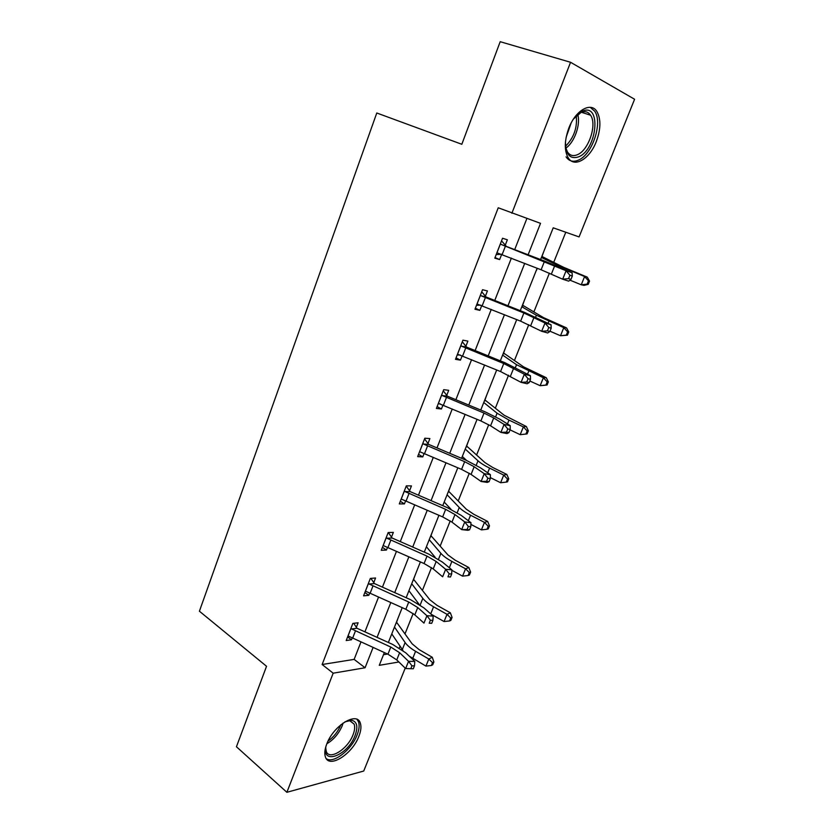 <?xml version="1.0" encoding="UTF-8"?>
<svg xmlns="http://www.w3.org/2000/svg" width="834" height="834" viewBox="0 0 834 834"><rect width="100%" height="100%" fill="white"/><g stroke="black" fill="none" stroke-linecap="round" stroke-linejoin="round"><path stroke-width="1.25" d="M326.782 743.97C333.454 725.58 356.91 711.266 360.267 722.953C361.487 726.362 361.028 730.803 358.891 736.276C352.386 754.134 329.044 768.99 325.427 756.98C324.28 753.655 324.728 749.318 326.782 743.97M568.819 128.155C575.523 110.213 591.108 101.404 597.008 111.704C601.074 119.283 600.834 129.249 596.279 141.613C589.607 159.231 574.094 168.291 568.048 157.553C564.17 150.203 564.43 140.404 568.819 128.155M405.22 668.128L363.728 771.033L286.886 792.3L236.439 746.753L266.536 666.283L199.409 611.207L376.78 112.997L461.827 144.282L500.202 41.7L570.56 62.279L634.591 99.256L579.077 236.929L553.213 227.818L540.609 259.51M399.361 647.976L400.059 646.225M405.084 633.673L413.164 613.501M417.302 603.159L417.625 602.356M422.484 590.201L431.512 567.641M440.206 545.947L450.224 520.906M458.241 500.869L469.292 473.274M476.621 454.968L488.724 424.714M495.333 408.201L508.552 375.196M514.411 360.559L528.766 324.697M533.843 312.01L549.387 273.187M553.651 262.522L565.775 232.238M383.504 654.69L387.591 654.033M543.831 251.399L541.964 256.57M536.491 270.331L537.304 268.287M524.43 300.209L522.605 305.275M505.383 348.112L503.6 353.074M486.691 395.139L484.94 399.997M468.333 441.301L466.623 446.075M461.734 458.377L462.443 456.573M450.318 486.639L448.64 491.309M443.469 503.851L444.324 502.162M432.617 531.154L430.969 535.741M425.893 548.074L426.528 546.927M415.228 574.887L413.622 579.38M408.629 591.504L409.046 590.889M398.152 617.848L396.577 622.258M528.172 254.631L540.526 223.345L498.232 207.781L322.132 664.51L354.137 659.392L360.966 641.951M364.917 631.87L378.542 597.092M382.441 587.157L396.452 551.399M400.278 541.61L414.696 504.831M418.47 495.208L433.294 457.376M436.995 447.921L452.247 408.994M455.885 399.715L471.575 359.673M475.13 350.582L491.278 309.383M494.76 300.48L511.378 258.092M514.787 249.387L526.869 218.529M505.268 245.154L507.364 239.785L502.548 238.243L494.802 258.165L499.649 259.572L501.714 254.287M485.378 296.206L487.431 290.941L482.542 289.721L474.953 309.247L479.863 310.352L481.739 305.557M465.872 346.266L467.884 341.106L462.933 340.178L455.489 359.329L460.462 360.142L462.151 355.816M446.732 395.379L448.702 390.312L443.698 389.676L436.391 408.452L441.426 408.983L442.937 405.115M427.967 443.542L429.896 438.569L424.829 438.215L417.667 456.636L422.765 456.896L424.099 453.467M409.546 490.799L411.443 485.93L406.325 485.836L399.298 503.913L404.438 503.903L405.605 500.9M391.469 537.179L393.335 532.394L388.164 532.561L381.263 550.304L386.465 550.044L387.476 547.448M373.736 582.705L375.561 578.004L370.338 578.421L363.572 595.83L368.816 595.32L369.671 593.13M356.316 627.387L358.12 622.779L352.845 623.425L346.204 640.522L351.489 639.782L352.198 637.968M286.886 792.3L333.173 673.194L365.073 667.753L373.09 647.455M322.132 664.51L333.173 673.194M511.888 213.254L570.56 62.279M377.072 637.374L390.802 602.575M394.732 592.63L408.858 556.851M412.715 547.062L427.248 510.252M431.053 500.629L446.002 462.766M449.734 453.3L465.111 414.362M468.771 405.074L484.596 365M488.192 355.899L504.466 314.679M507.979 305.765L524.732 263.335M384.349 652.563L379.272 665.334L398.892 661.987M537.148 268.225L520.27 310.675M516.726 319.599L500.317 360.851M496.699 369.962L480.759 410.047M477.069 419.346L461.577 458.314M457.814 467.78L442.75 505.665M438.924 515.297L424.277 552.118M420.388 561.918L406.158 597.717M402.197 607.663L388.363 642.472M354.137 659.392L365.073 667.753M495.031 257.57L499.649 259.572M475.349 308.215L479.863 310.352M456.052 357.88L460.462 360.142M437.11 406.606L441.426 408.983M418.543 454.394L422.765 456.896M400.31 501.297L404.438 503.903M382.42 547.333L386.465 550.044M364.865 592.515L368.816 595.32M347.622 636.874L351.489 639.782M496.887 252.785L541.11 269.789L562.679 279.192L566.088 270.748L572.082 272.749L545.342 261.365L501.14 244.435L566.088 270.748L569.924 275.241L568.559 278.629L570.967 279.411L572.332 276.044L569.924 275.241M501.14 244.435L500.442 243.653M501.609 254.245L496.188 254.589M501.536 240.838L506.019 245.947M570.967 279.411L568.684 281.152L562.679 279.192L568.559 278.629M572.332 276.044L572.082 272.749M541.839 256.424L563.669 267.339L587.303 277.159L589.534 281.089L588.46 280.849L587.115 284.144L588.189 284.384L589.534 281.089M588.189 284.384L583.956 285.364L581.246 284.79L569.976 280.172M587.115 284.144L581.246 284.79L584.613 276.534L556.601 264.816L541.412 257.487M542.6 257.299L541.61 256.997M588.46 280.849L584.613 276.534L587.303 277.159M573.521 118.991L582.518 111.151C601.741 102.436 597.186 149.693 578.65 156.834C570.154 159.596 565.754 154.665 565.462 142.041M565.744 147.701L567.401 151.871C569.841 155.541 573.177 156.479 577.409 154.697C588.596 150.381 597.311 124.558 590.566 115.217C588.241 111.787 585.03 110.849 580.964 112.423L577.336 114.633M566.057 156.855C569.101 161.254 573.198 162.349 578.369 160.138C592.223 154.717 603.034 122.734 594.663 111.141L590.232 107.325M571.061 123.234L566.15 137.256M344.974 721.806L351.677 720.305C357.088 721.598 358.224 726.622 355.107 735.4C347.841 755.562 320.975 765.883 326.084 745.898M325.729 747.9L326.23 751.309C329.128 760.91 347.851 749.109 353.053 734.775C354.752 730.407 355.107 726.862 354.137 724.131L349.853 720.795L346.788 721.035M326.282 758.648C333.35 764.069 351.583 749.797 357.108 734.921C359.225 729.489 359.673 725.08 358.453 721.691L356.994 719.367M476.996 303.972L520.645 321.163L541.662 331.286L545.009 323.008L551.045 324.739L524.94 312.552L486.118 297.008L481.155 295.809L523.898 313L545.009 323.008L548.793 327.512L547.448 330.827L549.867 331.505L551.211 328.2L548.793 327.512M481.155 295.809L480.478 295.017M480.759 305.15L476.485 305.286M481.729 291.806L486.118 297.008M549.867 331.505L547.719 332.974L541.662 331.286L547.448 330.827M551.211 328.2L551.045 324.739M457.491 354.169L500.567 371.547L521.073 382.347L524.346 374.226L530.424 375.707L504.945 362.727L466.592 347.09L461.567 346.183L503.757 363.541L524.346 374.226L528.068 378.74L526.754 381.993L529.194 382.566L530.507 379.324L528.068 378.74M461.567 346.183L460.91 345.38M460.274 355.013L457.168 355.013M462.307 341.784L466.592 347.09M529.194 382.566L527.161 383.776L521.073 382.347L526.754 381.993M530.507 379.324L530.424 375.707M522.47 305.129L543.445 317.587L566.599 327.929L568.736 331.974L567.631 331.869L566.307 335.101L567.422 335.195L568.736 331.974M567.422 335.195L560.5 335.737L549.992 331.202M566.307 335.101L560.5 335.737L563.794 327.647L536.377 315.242L521.834 306.745M523.22 306.026L522.209 305.776M567.631 331.869L563.794 327.647L566.599 327.929M503.475 352.928L523.596 366.866L546.291 377.719L548.355 381.857L547.198 381.889L545.895 385.058L547.052 385.027L548.355 381.857M547.052 385.027L540.151 385.694L529.83 381.002M545.895 385.058L540.151 385.694L543.382 377.75L516.538 364.698L502.621 355.076M504.195 353.845L503.183 353.658M547.198 381.889L543.382 377.75L546.291 377.719M438.361 403.385L480.895 420.941L490.569 425.82L500.89 432.398L504.09 424.443L510.21 425.663L499.827 419.179L485.325 411.944L447.441 396.202L442.364 395.587L484.022 413.091L493.718 417.938L504.09 424.443L507.77 428.957L506.478 432.137L508.928 432.617L510.21 429.437L507.77 428.957M442.364 395.587L441.718 394.763M440.164 403.844L438.204 403.781M443.25 390.812L447.441 396.202M508.928 432.617L507.009 433.586L500.89 432.398L506.478 432.137M510.21 429.437L510.21 425.663M419.596 451.663L461.588 469.386L471.074 474.442L481.093 481.468L484.241 473.67L490.392 474.65L480.301 467.718L466.081 460.222L428.655 444.376L423.516 444.042L464.653 461.682L474.171 466.717L484.241 473.67L487.859 478.184L486.597 481.301L489.058 481.687L490.319 478.57L487.859 478.184M423.516 444.042L422.89 443.208M424.558 438.903L428.655 444.376M489.058 481.687L487.244 482.417L481.093 481.468L486.597 481.301M490.319 478.57L490.392 474.65M401.196 499.034L442.656 516.913L451.965 522.136L461.682 529.59L464.767 521.948L470.949 522.699L461.16 515.339L447.201 507.583L410.234 491.643L405.032 491.58L445.658 509.355L454.999 514.557L464.767 521.948L468.333 526.462L467.092 529.517L469.573 529.809L470.803 526.754L468.333 526.462M405.032 491.58L404.417 490.736M406.221 486.097L410.234 491.643M469.573 529.809L467.864 530.309L461.682 529.59L467.092 529.517M470.803 526.754L470.949 522.699M484.815 399.851L504.132 415.207L526.369 426.539L528.349 430.792L527.161 430.949L525.889 434.055L527.088 433.899L528.349 430.792M525.889 434.055L520.187 434.681L510.043 429.854M520.187 434.681L523.366 426.893L508.99 420.096L497.085 413.205L483.762 402.509M485.524 400.779L484.491 400.654M527.161 430.949L523.366 426.893L526.369 426.539M466.508 445.909L485.044 462.651L492.769 467.499L506.832 474.442L508.74 478.789L507.51 479.06L506.259 482.115L507.499 481.833L508.74 478.789M506.259 482.115L500.619 482.74L490.34 477.611M500.619 482.74L503.726 475.099L489.589 468.103C484.346 465.476 480.478 463.047 477.997 460.806L465.247 449.067M466.529 460.41L462.317 456.448M467.196 446.857L466.154 446.795M507.51 479.06L503.726 475.099L506.832 474.442M448.525 491.153L466.3 509.199L473.827 514.307L487.661 521.438L489.495 525.879L488.224 526.264L487.004 529.267L488.276 528.871L489.495 525.879M487.004 529.267L481.416 529.882L470.887 524.409M481.416 529.882L484.471 522.386L470.564 515.203C465.403 512.503 461.64 509.949 459.263 507.51L447.076 494.781M451.069 509.355L444.199 502.026M449.203 492.112L448.139 492.102M488.224 526.264L484.471 522.386L487.661 521.438M383.129 545.509L424.079 563.534L433.211 568.934L442.646 576.794L445.669 569.299L451.882 569.831L442.374 562.053L428.676 554.047L392.147 538.034L386.893 538.232L427.029 556.122L436.192 561.49L445.669 569.299L449.182 573.813L447.973 576.815L450.454 577.013L451.674 574.011L449.182 573.813M386.893 538.232L386.288 537.377M388.321 532.551L392.147 538.034M450.454 577.013L447.973 576.815M451.674 574.011L451.882 569.831M430.855 535.574L447.9 554.891L455.249 560.25L468.844 567.558L470.616 572.082L469.313 572.583L468.103 575.523L469.417 575.022L470.616 572.082M468.103 575.523L462.568 576.138L451.851 570.331M462.568 576.138L465.57 568.788L451.892 561.418C446.826 558.655 443.146 555.965 440.884 553.359L429.229 539.661M435.139 557.248L426.403 546.781M431.522 536.554L430.448 536.596M469.313 572.583L465.57 568.788L468.844 567.558M365.396 591.129L405.845 609.289L414.811 614.846L423.964 623.102L426.935 615.742L433.169 616.065L423.943 607.903L410.505 599.656L374.393 583.56L369.097 584.009L408.743 602.012L417.74 607.548L426.935 615.742L430.396 620.256L429.208 623.206L431.699 623.321L432.898 620.381L430.396 620.256M369.097 584.009L368.503 583.143M370.89 578.379L374.393 583.56M431.699 623.321L429.208 623.206M432.898 620.381L433.169 616.065M413.508 579.213L429.844 599.75L437.006 605.338L450.381 612.823L452.08 617.431L450.746 618.046L449.568 620.934L450.902 620.308L452.08 617.431M449.568 620.934L444.074 621.538L431.074 614.199M444.074 621.538L447.014 614.314L433.576 606.787C428.582 603.952 425.006 601.147 422.838 598.364L411.715 583.737M419.012 604.212L408.931 590.733M414.154 580.203L413.08 580.297M450.746 618.046L447.014 614.314L450.381 612.823M347.997 635.904L387.946 654.2L396.755 659.913L405.647 668.545L408.556 661.32L414.811 661.435L405.856 652.897L392.658 644.421L356.973 628.252L351.625 628.94L390.792 647.059L399.622 652.741L408.556 661.32L411.965 665.834L410.797 668.722L413.299 668.753L414.477 665.866L411.965 665.834M351.625 628.94L351.041 628.065M353.741 623.321L356.973 628.252M414.477 665.866L414.811 661.435M405.647 668.545L410.797 668.722M396.463 622.091L412.111 643.796L419.095 649.613L432.262 657.255L433.888 661.946L432.523 662.665L431.366 665.501L432.731 664.771L433.888 661.946M431.366 665.501L425.924 666.095L409.327 656.202M425.924 666.095L428.812 659.016L415.582 651.312C410.672 648.425 407.19 645.495 405.115 642.545L394.492 627.043M402.937 650.426L391.772 633.903M397.099 623.092L396.014 623.238M432.523 662.665L428.812 659.016L432.262 657.255M500.483 243.695L496.96 252.785M544.435 261.459L541.11 269.789M554.725 265.712L551.378 274.073M505.425 246.155L502.183 254.474M569.049 271.404L569.466 270.372M556.215 265.775L556.601 264.816M577.712 114.341C580.829 124.412 574.532 142.218 565.859 148.15M565.556 146.221C573.917 137.735 577.482 127.56 576.252 115.707M343.108 723.036L342.169 725.861C338.75 733.743 333.652 739.695 326.865 743.74M328.033 741.113C333.725 737.006 337.958 731.679 340.731 725.111L340.877 724.746M480.52 295.059L477.058 303.972M523.898 313L520.645 321.163M533.989 317.462L530.705 325.656M485.378 297.592L482.198 305.744M460.952 345.422L457.553 354.169M503.757 363.541L500.567 371.547M513.661 368.19L510.439 376.228M465.716 348.018L462.609 356.003M548.105 323.258L548.908 321.257M535.626 317.108L536.377 315.242M527.568 374.091L528.756 371.161M515.443 367.429L516.538 364.698M441.749 394.816L438.423 403.385M484.022 413.091L480.895 420.941M493.718 417.938L490.569 425.82M446.44 397.474L443.386 405.303M422.921 443.261L419.658 451.674M464.653 461.682L461.588 469.386M474.171 466.717L471.074 474.442M427.54 445.971L424.537 453.654M404.448 490.788L401.248 499.034M445.658 509.355L442.656 516.913M454.999 514.557L451.965 522.136M408.994 493.551L406.054 501.098M507.437 423.933L508.99 420.096M495.646 416.781L497.085 413.205M487.692 472.805L489.589 468.103M476.235 465.195L477.997 460.806M468.333 520.729L470.564 515.203M457.199 512.67L459.263 507.51M386.33 537.43L383.181 545.519M427.029 556.122L424.079 563.534M436.192 561.49L433.211 568.934M390.792 540.244L387.904 547.646M449.338 567.756L451.892 561.418M438.507 559.27L440.884 553.359M368.545 583.195L365.448 591.139M408.743 602.012L405.845 609.289M417.74 607.548L414.811 614.846M372.934 586.062L370.098 593.328M430.709 613.887L433.576 606.787M420.18 604.984L422.838 598.364M351.083 628.117L348.049 635.915M390.792 647.059L387.946 654.2M399.622 652.741L396.755 659.913M355.409 631.036L352.626 638.166M412.736 658.38L415.582 651.312M402.301 649.55L405.115 642.545M580.745 112.517L582.288 111.245M581.361 112.267L590.566 115.217M349.853 720.795L351.677 720.305M350.061 720.826L354.137 724.131"/></g></svg>
